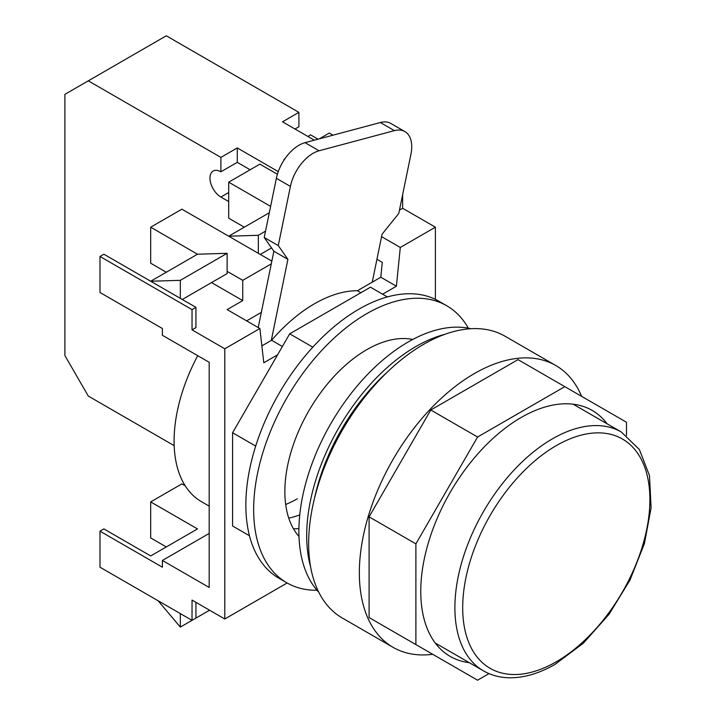 <?xml version="1.0" encoding="UTF-8"?>
<svg xmlns="http://www.w3.org/2000/svg" width="716" height="716" viewBox="0 0 716 716"><rect width="100%" height="100%" fill="white"/><g stroke="black" fill="none" stroke-linecap="round" stroke-linejoin="round"><path stroke-width="1.07" d="M468.327 328.17A159.954 92.346 120 0 0 446.73 305.741L438.926 301.23A159.954 92.346 120 0 0 358.949 309.151A159.954 92.346 120 0 0 254.457 450.104A159.954 92.346 120 0 0 278.98 578.277L286.776 582.779A159.954 92.346 120 0 0 317.009 590.27M446.73 305.741A159.954 92.346 120 0 0 366.753 313.662A159.954 92.346 120 0 0 262.262 454.606A159.954 92.346 120 0 0 286.776 582.779M412.756 339.456A115.822 66.874 120 0 0 366.753 349.685A115.822 66.874 120 0 0 294.383 441.772A115.822 66.874 120 0 0 298.993 536.499M293.488 528.829A115.822 66.874 120 0 0 298.912 528.542A115.822 66.874 120 0 1 293.488 528.829M387.365 296.943L370.476 287.188L289.703 333.826L312.811 347.162M289.703 333.826L232.593 432.75L255.693 446.086M232.593 432.75L232.593 526.018L249.481 535.765M372.248 282.158L382.075 234.186L398.803 213.395L410.939 154.191A33.097 19.108 120 0 0 404.889 131.574A33.097 19.108 120 0 0 394.409 130.634L319.076 150.772A33.097 19.108 120 0 0 290.41 186.411L278.273 245.606L264.231 237.506L276.367 178.302A33.097 19.108 -60 0 1 305.034 142.663L319.076 150.772M394.409 130.634L380.366 122.526L305.034 142.663M278.273 245.606L287.913 259.353L271.292 340.44M287.913 259.353L273.87 251.244L258.225 327.561M380.366 122.526A33.097 19.108 -60 0 1 390.846 123.465L404.889 131.574M273.87 251.244L264.231 237.506M607.15 423.836A142.028 82 120 0 0 592.204 410.429A142.028 82 120 0 0 521.194 417.464A142.028 82 120 0 0 428.41 542.612A142.028 82 120 0 0 450.185 656.42A142.028 82 120 0 0 469.266 662.667M581.634 396.36A162.711 93.939 120 0 0 555.75 365.491A162.711 93.939 120 0 0 474.395 373.555A162.711 93.939 120 0 0 368.105 516.934A162.711 93.939 120 0 0 393.039 647.318A162.711 93.939 120 0 0 432.715 654.299M555.75 365.491L505.048 336.225A162.711 93.939 120 0 0 423.693 344.28A162.711 93.939 120 0 0 317.403 487.659A162.711 93.939 120 0 0 342.338 618.042L393.039 647.318M387.32 372.096A148.919 85.983 120 0 0 314.539 498.157M430.781 653.18L369.089 617.568L369.089 516.836L430.781 409.991L518.017 359.629L564.817 386.649L477.581 437.011L430.781 409.991M477.581 437.011L415.898 543.856L415.898 644.588L477.581 680.2L488.992 673.613M626.5 435.444L626.5 422.261L564.817 386.649M415.898 543.856L369.089 516.836M415.898 644.588L369.089 617.568M360.873 292.737L357.391 290.732A135.127 78.017 120 0 0 314.494 303.754A135.127 78.017 120 0 0 271.588 340.27L282.39 346.499M209.188 506.14L201.509 501.701A132.371 76.424 -60 0 1 197.723 355.673M271.292 263.846L242.733 280.332L242.733 300.595L227.133 309.607L259.89 328.519L263.792 362.779L277.584 354.823M246.635 320.866L261.34 312.373M192.031 309.607L192.031 329.87L195.933 327.615L195.933 307.352L192.031 309.607L99.989 256.462L99.989 292.495L162.389 328.519L162.389 335.276L209.188 362.296L209.188 587.469L162.389 560.449L209.188 533.429M402.634 194.707L402.634 208.275L399.474 210.101M182.276 299.476L227.133 273.575L227.133 271.328L242.733 280.332M271.847 261.116L258.333 253.312L258.333 235.295L265.538 231.143M99.989 256.462L103.892 254.216L150.691 281.236L197.491 254.216L150.691 227.196L181.891 209.179L258.333 253.312M195.933 307.352L180.334 298.348L180.334 280.332L227.133 253.312L197.491 254.216M180.334 280.332L150.691 281.236L180.334 298.348M270.612 206.36L228.69 182.159L259.89 164.143L277.396 174.248M307.862 136.452L310.592 134.876L318.056 139.181M260.284 254.44L271.552 247.933M166.291 546.935L150.691 537.931L150.691 501.907L181.891 483.891L185.238 485.824M258.333 235.295L228.69 236.199L269.305 212.75M285.684 504.512A115.822 66.874 120 0 0 297.328 498.748M299.753 514.885A115.822 66.874 -60 0 1 288.745 518.115M261.868 345.882L271.588 340.27M357.391 290.732L380.796 277.217L382.29 262.36L376.938 259.264M381.574 236.647L400.298 247.459L435.391 227.196L435.391 299.369M402.634 208.275L435.391 227.196M287.143 582.994L224.788 618.991L224.788 348.781L259.89 328.519M195.933 602.326L195.933 618.087L192.031 620.342L192.031 600.08L224.788 618.991M382.604 294.187L396.395 286.221L400.298 247.459M192.031 620.342L99.989 567.206L99.989 531.174L103.892 528.927L150.691 555.947L197.491 528.927L150.691 501.907M166.291 272.223L150.691 263.22L150.691 227.196M244.29 227.196L228.69 218.183L228.69 182.159M192.031 329.87L224.788 348.781M99.989 531.174L162.389 567.206L162.389 560.449M211.533 282.587L242.733 300.595M227.133 271.328L227.133 253.312M180.334 613.585L180.334 627.1L209.582 610.211M180.334 627.1L158.102 600.751M380.796 277.217L396.395 286.221M237.273 162.344L220.886 171.804L220.886 157.395L237.273 147.935L237.273 162.344L250.144 169.773M314.324 140.184L282.516 121.818L298.894 112.358L298.894 126.768L294.992 129.023M228.69 192.514L220.886 197.025A15.448 8.914 60 0 1 209.967 178.105A15.448 8.914 60 0 1 213.171 171.035A15.448 8.914 60 0 1 220.886 171.804M174.176 445.656L88.292 396.073L64.888 355.548L64.888 94.342L88.292 80.836L220.886 157.395M220.886 197.025L228.69 201.527M88.292 80.836L166.291 35.8L298.894 112.358M278.273 171.607L237.273 147.935M284.986 158.666L284.073 159.194L284.073 160.026M332.985 135.19L329.315 133.069L319.309 138.85M318.79 592.257A154.432 89.16 -60 0 1 311.174 466A154.432 89.16 -60 0 1 408.093 342.033A154.432 89.16 -60 0 1 470.949 328.725M310.61 566.884A154.432 89.16 -60 0 1 415.898 346.535A154.432 89.16 -60 0 1 444.878 334.318M290.41 186.411L276.367 178.302M621.336 432.025L639.379 449.523L649.475 475.594L651.113 507.841L644.391 543.677L629.946 580.175L609.03 614.301L583.397 643.156L555.151 664.296C539.103 673.55 523.691 678.034 508.897 677.775C499.553 677.524 491.069 675.215 483.452 670.856A137.893 79.61 -60 0 1 462.312 560.36A137.893 79.61 -60 0 1 552.394 438.854A137.893 79.61 -60 0 1 621.336 432.025L573.122 404.191M556.296 445.612A132.371 76.424 120 0 0 462.697 607.732A132.371 76.424 120 0 0 556.296 661.772A132.371 76.424 120 0 0 649.895 499.652A132.371 76.424 120 0 0 556.296 445.612M483.452 670.856L435.239 643.013"/></g></svg>
